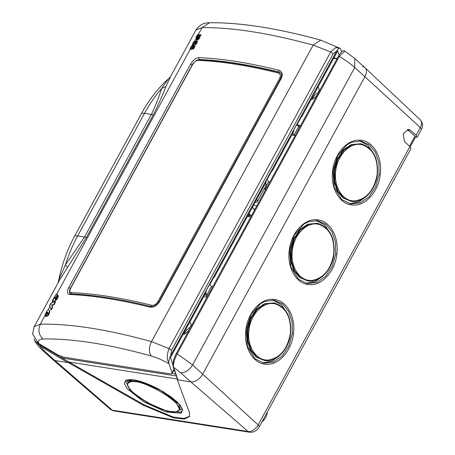 <?xml version="1.0" encoding="UTF-8"?>
<svg xmlns="http://www.w3.org/2000/svg" width="455" height="455" viewBox="0 0 455 455"><rect width="100%" height="100%" fill="white"/><g stroke="black" fill="none" stroke-linecap="round" stroke-linejoin="round"><path stroke-width="0.68" d="M110.417 409.341L52.786 359.575A10.619 6.433 -47.9 0 0 54.981 360.548L112.266 410.165A5.312 3.93 98.9 0 0 113.818 410.905L110.417 409.341A8.952 5.42 -47.9 0 0 112.266 410.165L248.117 431.505A8.952 5.42 -47.9 0 0 258.161 424.924L409.909 146.635L404.478 141.448L403.181 133.69L408.647 129.385L410.558 130.301L416.137 135.215L417.246 137.091L415.409 137.313M129.197 381.279L141.448 382.035L160.166 390.1L175.585 401.264L179.662 409.705L178.189 411.098C177.086 411.877 174.669 412.042 170.938 411.593C165.626 410.74 159.466 408.618 152.448 405.212L145.344 401.378C136.745 396.208 131.131 391.385 128.503 386.921C127.633 386.028 127.474 384.515 128.02 382.382L129.197 381.279L129.504 382.365C138.877 375.722 189.798 406.201 177.461 411.07C168.088 417.713 117.168 387.233 129.504 382.365M179.657 409.705L180.152 408.8L179.259 404.233M132.815 379.709L129.675 380.397L128.02 382.382M247.861 329.835L251.006 318.568L257.086 309.428L265.117 303.9L273.796 302.865C286.053 306.437 291.649 316.686 290.586 333.612L290.586 333.612C288.925 349.497 276.321 362.789 264.446 360.531L256.967 357.243L251.223 350.31L248.032 340.715L247.861 329.835L248.982 329.977C250.671 313.41 264.457 300.266 276.06 304.156C286.633 308.427 291.388 318.244 290.336 333.606C287.526 348.934 280.371 357.721 268.877 359.956C256.637 361.566 246.553 346.374 248.982 329.977M291.251 250.25L294.402 238.989L300.482 229.849L308.513 224.315L317.192 223.286C329.448 226.857 335.045 237.106 333.981 254.032L333.981 254.032C332.321 269.917 319.711 283.209 307.842 280.951L300.357 277.664L294.613 270.725L291.427 261.136L291.251 250.25L292.377 250.392C294.066 233.83 307.853 220.681 319.455 224.571C330.023 228.842 334.783 238.659 333.725 254.021C330.916 269.354 323.767 278.136 312.266 280.371C300.033 281.986 289.949 266.789 292.377 250.392M334.647 170.67L337.798 159.404L343.878 150.264L351.908 144.736L360.587 143.7C372.844 147.272 378.441 157.521 377.377 174.447L377.377 174.447C375.711 190.332 363.107 203.624 351.232 201.366L343.752 198.079L338.008 191.145L334.823 181.551L334.647 170.67L335.773 170.813C337.462 154.245 351.243 141.101 362.845 144.991C373.418 149.263 378.179 159.079 377.121 174.441C374.311 189.769 367.162 198.556 355.662 200.792C343.423 202.401 333.344 187.21 335.773 170.813M127.121 380.039L127.918 382.587M179.532 409.915L182.171 409.17M127.099 380.044L127.531 381.466M273.796 302.865L264.389 303.781L256.358 309.315L250.273 318.454L247.122 329.716L247.298 340.607L250.489 350.202L256.228 357.135L264.446 360.531M317.192 223.286L307.779 224.201L299.754 229.73L293.668 238.869L290.517 250.136L290.694 261.028L293.879 270.623L299.623 277.55L307.842 280.951M360.587 143.7L351.175 144.616L343.144 150.15L337.064 159.29L333.913 170.551L334.089 181.443L337.274 191.037L343.019 197.97L351.232 201.366M180.737 412.128L182.017 410.928C183.342 410.069 181.727 407.106 177.177 402.027L170.898 396.766L158.829 389.167C143.16 381.233 132.433 378.264 126.649 380.249L125.665 381.159L130.119 390.35L146.942 402.51L167.366 411.297L180.737 412.128L181.05 413.214L182.648 409.995L179.81 404.757L163.157 391.59L140.834 381.426L125.921 380.221L126.945 379.959M287.219 313.194L281.162 304.52L272.858 300.09M262.78 362.908L272.096 361.168L280.559 354.741M281.162 304.52L272.972 300.101M330.614 233.614L324.551 224.935L316.248 220.51M306.175 283.329L315.491 281.588L323.949 275.161M324.551 224.935L316.367 220.516M374.004 154.029L367.947 145.355L359.643 140.925M349.571 203.743L358.887 202.003L367.344 195.576M367.947 145.355L359.763 140.936M34.04 338.799L34.631 340.368C35.951 343.383 38.59 346.704 42.56 350.344A10.619 6.433 132.1 0 0 44.812 351.374L54.981 360.548L67.897 362.578L68.893 362.009L143.962 404.734L173.11 417.013L183.934 418.458L189.661 416.268M68.824 362.112L68.517 362.675L143.598 405.405L173.253 417.804L184.07 419.1L189.502 416.615L189.468 412.605L177.291 379.76L190.833 381.887A10.619 6.433 -47.9 0 0 202.754 374.078L364.904 76.707A10.619 6.433 -47.9 0 0 365.024 67.772A10.619 6.433 -47.9 0 0 362.709 66.68M292.298 333.731L292.11 321.861L288.641 311.396L282.384 303.832L274.228 300.249L264.901 301.369L260.436 303.775L251.001 314.553L246.144 329.716L247.429 346.369L254.936 358.739L264.014 363.153L273.472 362.026L282.231 355.992L288.862 346.022L292.298 333.731L293.424 333.873C295.921 316.595 286.462 300.067 273.705 299.407C261.062 297.849 247.73 312.375 245.893 329.704L245.945 329.665M335.693 254.152L335.506 242.282L332.036 231.817L325.78 224.252L317.624 220.664L308.297 221.79L303.832 224.19L294.396 234.968L289.539 250.131L290.825 266.789L298.332 279.16L307.404 283.567L316.868 282.441L325.621 276.407L332.258 266.437L335.693 254.152L336.819 254.294C339.311 237.015 329.858 220.487 317.101 219.822C304.458 218.269 291.126 232.795 289.289 250.125L289.334 250.085M379.089 174.566L378.901 162.697L375.432 152.232L369.17 144.667L361.02 141.084L351.692 142.205L347.222 144.61L337.792 155.388L332.935 170.551L334.215 187.204L341.728 199.574L350.799 203.988L360.263 202.862L369.016 196.827L375.648 186.857L379.089 174.566L380.215 174.709C382.706 157.43 373.248 140.902 360.491 140.242C347.853 138.69 334.516 153.21 332.679 170.54L332.73 170.5M407.265 129.436L414.983 136.142L415.54 137.08M261.875 422.041A10.09 6.108 -47.9 0 0 267.221 412.236M68.893 362.009L177.387 379.049L68.893 362.009L62.108 358.017L61.357 356.106M177.501 379.373L177.291 379.76M42.56 350.344L52.723 359.518A10.619 6.433 132.1 0 0 54.981 360.548L68.517 362.675M409.909 146.635L410.956 148.631M298.11 121.798A7.968 2.332 28.6 0 1 298.025 122.139L293.526 130.392A7.968 2.332 -151.4 0 0 293.617 130.045M295.204 135.436A1.325 0.387 -151.4 0 1 294.18 134.794L292.684 133.44M210.961 281.634A7.968 2.332 28.6 0 1 210.87 281.975L206.377 290.222A7.968 2.332 -151.4 0 0 206.462 289.88M212.548 287.02A1.325 0.387 -151.4 0 1 211.524 286.377L209.476 284.529M250.785 216.899L248.305 216.506L249.272 215.988L248.202 215.022M251.086 215.693L250.131 215.437A2.656 1.962 98.9 0 0 249.272 215.988M254.635 209.835L253.498 208.811A2.656 1.962 98.9 0 1 252.735 206.706M266.607 179.759L268.655 181.608A1.325 0.387 -151.4 0 0 269.678 182.25M265.936 180.993L268.001 177.205A7.968 2.332 -151.4 0 0 268.092 176.858M266.869 179.998L271.885 170.796M295.153 135.533L291.831 135.01M297.143 124.482L301.426 116.628M318.022 86.973A8.23 4.982 132.1 0 1 317.869 93.844A8.23 4.982 132.1 0 1 311.095 99.673M189.906 321.93A8.23 4.982 132.1 0 1 189.758 328.8A8.23 4.982 132.1 0 1 182.978 334.63M209.744 284.767L213.907 277.129M247.691 215.954L248.305 216.506L247.463 216.375M174.635 370.996L173.463 370.808M416.137 135.215L420.312 127.548A8.952 5.42 -47.9 0 0 420.42 120.018C422.928 122.975 423.252 126.132 421.393 129.487A5.312 1.553 -151.4 0 0 420.312 127.548L364.904 76.707L202.754 374.078A10.619 6.433 132.1 0 1 190.833 381.887L248.117 431.505A5.312 3.93 98.9 0 0 249.67 432.244C253.702 432.54 256.893 430.748 259.242 426.864A5.312 1.553 -151.4 0 0 258.161 424.924L192.59 364.904L354.741 67.528A37.173 10.88 28.6 0 0 339.311 56.414L338.412 56.187C344.429 47.32 343.696 51.876 344.873 51.068L339.311 56.414L177.16 353.791L192.59 364.904C189.217 370.256 185.242 372.855 180.669 372.713L173.611 367.276C172.991 364.404 174.174 359.905 177.16 353.791L176.261 353.563C173.577 358.512 172.564 362.948 173.224 366.861L177.575 379.589M173.611 367.276L177.649 379.089M34.034 338.787L34.631 340.368L40.262 346.329L40.814 345.499L37.151 342.416M180.669 372.713L190.833 381.887L177.916 379.857M344.873 51.068L354.798 58.536L354.741 67.528L364.904 76.707A10.619 6.433 -47.9 0 0 364.961 67.71L354.843 58.576M264.901 187.887L265.97 189.047M268.655 181.608L265.982 186.51L266.482 188.108M71.259 293.913A1.325 1.092 -87.7 0 1 71.35 292.639C69.643 292.32 69.444 290.802 70.747 288.078A1.325 0.387 -151.4 0 0 70.497 288.163L192.294 64.803C192.158 64.286 193.568 62.824 196.526 60.407L198.971 59.753A1.325 1.092 -87.7 0 0 198.01 60.361A398.296 116.56 28.6 0 1 278.022 72.925A1.325 0.847 -76.2 0 1 278.983 72.317L278.983 72.317C248.743 64.877 222.068 60.691 198.971 59.753M151.168 306.545A1.325 0.847 -76.2 0 1 151.367 305.208C153.944 305.561 156.105 304.412 157.839 301.762L158.755 302.148M278.022 72.925C280.325 73.784 280.866 75.61 279.637 78.397L157.839 301.762M192.294 64.803A1.325 0.387 -151.4 0 1 192.539 64.712C194.205 61.999 196.025 60.543 198.01 60.361M280.86 73.3L278.983 72.317M339.14 54.941L337.678 50.846L301.847 116.634L301.039 116.457A31.861 9.327 -151.4 0 0 301.028 116.452M198.118 34.813L202.014 27.658L209.556 22.75C207.463 22.938 201.258 22.278 195.923 30.07L202.014 27.658C232.044 27.266 269.087 33.084 313.159 45.119L330.705 51.967L335.705 47.565L340.01 48.253M34.193 326.667L59.872 279.575L86.535 237.282L153.386 114.677C158.516 104.331 162.714 94.896 165.99 86.37L170.477 76.764L168.39 78.846C157.908 88.31 148.973 99.804 141.579 113.323L74.728 235.929C67.357 249.471 62.039 264.127 58.763 279.893L58.024 282.959M170.858 355.167C169.408 358.233 168.748 360.724 168.862 362.629C166.678 359.842 166.718 355.156 168.976 348.575L171.529 350.253L170.858 355.167L336.62 51.159L333.259 53.65L330.705 51.967L168.976 348.575L151.481 341.625C107.505 329.426 70.457 323.607 40.336 324.17L34.199 326.662L32.595 333.97L38.544 343.377L57.791 354.872L63.262 357.09L170.085 373.868L171.996 373.492L172.013 372.816L169.078 363.875C162.822 360.224 156.867 357.59 151.214 355.975C108.426 344.099 72.373 338.44 43.066 338.986C39.312 339.123 37.805 340.585 38.544 343.377M58.007 295.432C58.519 296.068 58.251 297.223 57.211 298.895L54.333 301.688L52.609 300.55L53.912 301.29M52.638 300.965L52.319 300.675L52.496 301.068L52.934 300.84M197.26 37.549A399.092 116.793 -151.4 0 0 196.617 37.56A37.97 11.113 -151.4 0 0 196.173 37.577L195.849 37.287A38.504 11.267 28.6 0 1 196.236 37.276A399.621 116.946 28.6 0 1 197.419 37.253L196.566 38.817L196.412 40.262L198.59 38.8L199.808 36.571A399.621 116.946 -151.4 0 0 196.6 36.605A38.504 11.267 -151.4 0 0 196.213 36.616L195.849 37.287M197.589 35.78A37.97 11.113 -151.4 0 0 197.146 35.791L196.822 35.501A38.504 11.267 28.6 0 1 197.208 35.49A399.621 116.946 28.6 0 1 200.416 35.456L200.735 35.746A399.092 116.793 -151.4 0 0 197.589 35.78L197.146 36.593M341.642 51.819L340.215 48.384C339.441 47.678 338.241 48.605 336.62 51.159M172.917 364.899L170.483 357.476L206.308 291.769L205.973 290.779L213.992 276.066L214.333 277.135L213.526 276.958A31.861 9.327 -151.4 0 0 213.509 276.953M271.504 170.631A31.861 9.327 -151.4 0 0 271.493 170.619L272.312 170.801L271.976 169.732L265.896 180.88L266.232 181.869L214.333 277.055M301.847 116.554L301.511 115.564L293.486 130.278L293.828 131.268L272.312 170.722M320.764 40.131L340.215 48.384M168.862 362.629L169.078 363.875M165.99 86.37L161.553 88.571L168.39 78.846M153.386 114.677L151.327 114.523C155.877 104.968 159.284 96.318 161.553 88.571A124.005 87.707 -79.2 0 0 144.565 113.238L141.579 113.323M67.312 267.335L65.389 264.935L58.763 279.893M86.535 237.282L84.476 237.129L65.389 264.935A124.005 87.707 100.8 0 1 77.708 235.844L74.728 235.929M199.808 36.571L200.126 36.861L198.909 39.09L198.59 38.8M196.412 40.262L196.736 40.552L198.909 39.09M194.905 41.832L194.473 41.741L194.842 41.064L193.898 41.564L192.374 44.351C193.466 45.159 194.524 44.317 195.559 41.82L196.441 41.945L195.115 44.374A399.621 116.946 28.6 0 1 195.553 44.374L197.214 41.331L195.275 41.058L193.051 44.089L194.473 41.741M193.676 42.952L194.797 42.031M193.358 43.544L193.261 44.169M197.214 41.331L197.533 41.621L195.872 44.664A399.092 116.793 -151.4 0 0 195.44 44.664L195.115 44.374M192.715 44.721C193.853 45.398 194.905 44.527 195.877 42.11L196.765 42.235M192.471 46.291L192.044 46.2L192.414 45.523L191.464 46.023L189.945 48.81C191.032 49.618 192.095 48.776 193.125 46.279L194.012 46.404L192.687 48.833A399.621 116.946 28.6 0 1 193.119 48.833L194.78 45.79L192.84 45.517L190.617 48.548L192.044 46.2M191.248 47.411L192.363 46.49M190.924 48.003L190.827 48.628M194.78 45.79L195.098 46.08L193.443 49.123A399.092 116.793 -151.4 0 0 193.005 49.123L192.687 48.833M190.281 49.18C191.424 49.857 192.476 48.986 193.449 46.569L194.331 46.694M56.875 296.626L57.08 294.425M56.392 297.689L56.039 299.492M56.454 297.741L57.683 295.141L58.172 295.528M57.211 298.895L56.892 298.605L54.014 301.398L54.372 301.728L54.094 301.472M55.527 302.046L54.065 304.725L53.747 304.435L55.209 301.756L55.527 302.046M55.209 301.756L50.926 303.064L49.544 305.595L51.222 309.94L52.615 307.387L51.984 305.368L54.065 304.725M48.856 314.365L48.537 314.075L47.604 315.491L45.614 316.248L45.932 316.538L47.929 315.781L49.493 313.182L49.845 310.72L48.486 309.832L47.348 310.327L44.994 314.644L45.307 316.009L46.615 313.609L46.211 313.222L46.484 313.506M46.802 313.796L46.501 313.37L46.91 312.545L47.445 312.375L47.968 312.801M46.501 313.37L46.182 313.08L46.592 312.255L47.127 312.084L47.65 312.511L45.614 316.248M45.642 316.276L45.307 316.009M196.822 35.501L197.186 34.83A38.504 11.267 -151.4 0 1 197.572 34.825A399.621 116.946 -151.4 0 1 200.78 34.79L201.099 35.075L200.735 35.746M279.233 72.385L278.824 72.009L278.79 70.218C248.532 62.762 221.864 58.57 198.778 57.648C195.792 57.933 193.045 60.128 190.531 64.246L68.733 287.611C66.766 291.723 67.067 294.015 69.632 294.487C92.695 295.454 119.369 299.646 149.649 307.057C153.54 307.597 156.804 305.862 159.443 301.858A1.325 0.387 -151.4 0 0 158.897 301.898A1.325 0.387 -151.4 0 0 158.892 301.91M278.79 70.218C282.271 71.515 283.084 74.273 281.236 78.493L159.443 301.858M47.337 310.338L44.994 314.644M52.319 300.675L52.609 300.55M52.177 300.772L56.016 294.43L56.761 294.135L56.858 295.505L55.544 299.219M193.449 46.569L193.125 46.279M190.44 49.464L189.945 48.81L191.464 46.023M192.698 45.784L192.414 45.523M195.877 42.11L195.559 41.82M192.874 45.005L192.374 44.351L193.898 41.564M195.132 41.325L194.842 41.064M195.872 44.664L195.553 44.374M193.443 49.123L193.119 48.833M57.216 294.493L56.761 294.135M56.5 297.9L56.329 297.627L55.72 299.202M56.892 298.605C57.933 296.939 58.194 295.784 57.683 295.141M51.984 305.368L51.665 305.077L53.747 304.435M51.665 305.077L52.297 307.097L50.903 309.65M52.615 307.387L52.297 307.097M48.537 314.075L49.174 312.892L49.458 310.378M46.182 313.08L46.529 313.512M46.91 313.87L46.615 313.609M200.78 34.79L200.416 35.456M196.503 60.418L199.074 59.486L198.778 57.648M199.387 59.77L199.074 59.486C222.085 60.401 248.663 64.576 278.824 72.009L280.542 72.931M150.895 306.619L149.649 307.057M280.536 72.925L280.525 72.919C281.73 73.34 281.781 75.212 280.695 78.533L158.897 301.898C156.503 305.39 153.739 306.909 150.605 306.448C120.365 299.043 93.696 294.851 70.599 293.885L69.632 294.487M69.49 291.297L70.007 293.691L70.599 293.885M47.957 312.716L47.292 313.939L47.678 314.183L48.338 313.546L47.957 312.716L48.281 313.006L47.633 314.189M55.095 298.781L55.203 296.967L54.543 297.792L55.095 298.781M199.006 37.242A399.621 116.946 -151.4 0 0 197.851 37.253L196.913 39.636L198.158 38.8L199.006 37.242M48.281 313.006L48.662 313.245M55.521 297.257L54.862 298.082L55.038 298.73M197.851 37.253L198.17 37.538A399.092 116.793 28.6 0 1 198.846 37.532M198.17 37.538L197.14 39.693M265.623 183.075L266.294 184.867A0.796 0.751 179.6 0 1 266.203 185.213A10.357 3.031 -151.4 0 0 265.413 183.456M255.079 202.401A10.357 3.031 -151.4 0 0 257.337 201.753A10.357 3.031 -151.4 0 0 256.66 199.506M266.203 185.213L257.337 201.753M178.485 410.802L177.461 411.07M179.64 409.739L182.159 409.113M125.921 380.221L124.317 383.44L127.155 388.678L143.814 401.845L166.138 412.008L181.05 413.214M143.962 404.734L143.598 405.405M113.818 410.905L249.67 432.244A5.312 3.93 98.9 0 0 249.721 432.25M409.483 146.231L414.983 136.142M420.42 120.018L365.024 67.772M245.893 329.704C243.362 347.176 253.065 363.824 265.993 364.205C278.534 365.456 291.598 351.015 293.424 333.873M289.289 250.125C286.758 267.591 296.461 284.238 309.389 284.62C321.93 285.876 334.994 271.43 336.819 254.294M332.679 170.54C330.154 188.012 339.851 204.659 352.779 205.04C365.32 206.291 378.389 191.851 380.215 174.709M410.558 130.301L407.873 129.88M296.632 124.698L298.679 126.547L294.18 134.794M300.488 125.745L299.908 125.387L298.514 125.796A0.796 0.483 132.1 0 1 298.679 125.87A0.796 0.483 132.1 0 1 298.685 125.87A0.796 0.483 132.1 0 1 298.679 126.547A1.325 0.387 28.6 0 0 299.703 127.19M190.452 327.264A8.23 4.982 -47.9 0 0 184.935 332.605A8.23 4.982 -47.9 0 0 184.241 334.141M205.023 294.209L206.132 295.21L204.608 294.971M205.529 293.276L207.025 294.63A0.796 0.483 132.1 0 1 206.132 295.21A1.325 0.984 98.9 0 1 206.308 297.035L207.161 296.899M211.524 286.377L207.025 294.63L208.049 295.267M250.131 215.437L248.686 214.129M255.062 209.055L253.498 208.811M318.563 92.308A8.23 4.982 -47.9 0 0 313.051 97.649A8.23 4.982 -47.9 0 0 312.358 99.184M298.736 125.938L296.876 124.243M297.775 125.051L299.908 125.387M203.704 296.626L206.308 297.035M253.537 205.228L256.865 205.751M334.084 58.018A0.796 0.592 98.9 0 0 333.873 57.904L337.195 58.428M336.967 58.849L333.64 58.325M174.146 369.557L172.001 373.487L175.687 374.061M176.267 353.558L338.412 56.266M44.812 351.374A26.555 7.769 28.6 0 1 40.262 346.329L67.897 362.578M176.335 375.961L62.108 358.017L40.814 345.499M264.167 189.229L265.737 189.479M265.214 187.306L265.982 186.51L265.76 186.311M71.35 292.639A398.296 116.56 28.6 0 1 151.367 305.208M280.553 78.789A1.325 0.387 -151.4 0 0 279.637 78.397M192.539 64.712L70.747 288.078M45.022 315.577L40.336 324.17C37.822 329.955 38.732 334.897 43.066 338.986M49.891 306.647L48.162 309.827M53.053 300.852L52.035 302.712M190.23 49.271L56.716 294.135M192.664 44.812L192.255 45.563M196.617 37.56L194.683 41.104M172.013 372.816L174.003 369.153M209.556 22.75C240.189 22.409 277.243 28.199 320.712 40.12L313.159 45.119L151.481 341.625C148.774 347.381 148.688 352.164 151.214 355.975M151.327 114.523L84.476 237.129L77.708 235.844L144.565 113.238L151.327 114.523M53.127 300.874L52.808 300.584M333.259 53.65L171.529 350.253M56.71 299.714L56.392 299.424M53.662 301.221L53.343 300.931M53.281 300.96L52.962 300.67M49.493 313.182L49.174 312.892M48.355 315.207L48.031 314.917M47.929 315.781L47.604 315.491M46.91 312.545L46.592 312.255M280.974 79.028L281.236 78.493M70.536 288.47L68.733 287.611M190.531 64.246A1.325 0.387 28.6 0 1 192.192 64.985M51.392 302.911L49.686 306.033M56.016 294.43L52.678 300.55M196.6 36.605L196.236 37.276M197.572 34.825L197.208 35.49M54.924 298.588L54.606 298.298M54.862 298.082L54.543 297.792M54.947 297.849L54.628 297.559M55.038 297.672L54.714 297.382M55.174 297.479L54.85 297.189M55.322 297.325L55.004 297.035M197.322 39.102L196.998 38.811M410.183 146.908L415.534 137.086M417.241 137.103L421.393 129.487M259.242 426.864L410.962 148.626M298.025 122.139L298.184 121.667M206.064 290.614L206.377 290.222M250.83 215.386L248.936 213.674M251.547 215.499L250.677 215.363M70.423 293.993C69.206 292.571 69.228 290.631 70.497 288.169M195.923 30.064L170.244 77.151M337.678 50.926L301.847 116.634M293.828 131.347L272.312 170.801M266.232 181.949L214.333 277.135M206.308 291.848L170.494 357.528M47.132 312.096L47.451 312.38M46.342 313.387L46.66 313.677M54.788 298.508L55.112 298.798M55.015 298.702L55.334 298.992M265.902 186.044L266.289 184.867"/></g></svg>

